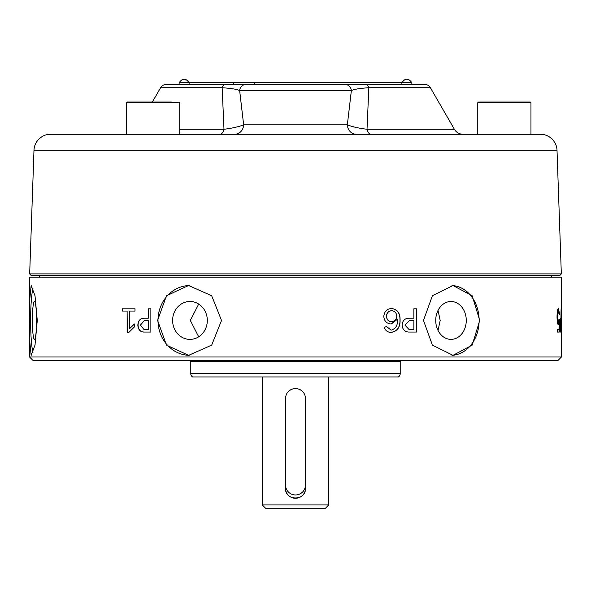 <?xml version="1.0" encoding="UTF-8"?>
<svg xmlns="http://www.w3.org/2000/svg" width="591" height="591" viewBox="0 0 591 591"><rect width="100%" height="100%" fill="white"/><g stroke="black" fill="none" stroke-linecap="round" stroke-linejoin="round"><path stroke-width="0.89" d="M401.548 360.325A1.33 1.33 0 0 0 400.218 361.655L400.218 373.623A3.989 3.989 0 0 1 398.43 376.947L192.57 376.947A3.989 3.989 0 0 1 190.782 373.623L400.218 373.623M189.452 360.325A1.33 1.33 0 0 1 190.782 361.655L190.782 373.623M557.018 150.306A16.622 16.622 0 0 0 540.403 134.268L50.597 134.268A16.622 16.622 0 0 0 33.983 150.306L29.668 273.892L561.332 273.892L557.018 150.306L33.983 150.306M245.634 84.402L344.819 84.402A6.649 6.531 90 0 1 351.342 90.704C353.433 89.359 359.269 88.369 368.843 87.727L367.011 129.281L454.383 129.281A9.973 9.973 0 0 0 463.026 134.268M220.103 134.268A9.973 4.492 90 0 0 223.989 129.281L222.157 87.727C231.694 88.362 237.53 89.352 239.658 90.704L243.647 124.819L347.353 124.819L351.342 90.704L239.658 90.704A6.649 6.531 90 0 1 246.181 84.402L166.367 84.402L179.117 84.402L179.117 82.74L179.147 84.402L179.147 82.74C182.471 77.982 185.796 77.982 189.12 82.74L179.147 82.74M365.711 84.402A6.649 3.612 -90 0 1 368.843 87.727L430.396 87.727A6.649 6.649 0 0 0 424.633 84.402L246.181 84.402M225.289 84.402A6.649 3.612 90 0 0 222.157 87.727L160.604 87.727A6.649 6.649 0 0 1 166.367 84.402M171.346 102.021L127.198 102.021L126.533 102.686L179.723 102.686L179.058 102.021M530.954 134.268L530.954 102.686L530.29 102.021L479.271 102.021M29.55 357.001L32.874 360.325L558.126 360.325L561.45 357.001L29.55 357.001L29.55 301.321L31.16 285.527L35.009 295.744L37.277 320.433L35.009 345.122L31.16 355.339L29.55 339.544M157.583 320.433L166.492 295.744L188.625 285.527L211.681 295.744L221.514 320.433L211.681 345.122L188.625 355.339L166.492 345.122L157.583 320.433M423.474 320.433L432.405 295.744L452.965 285.527L472.172 295.744L479.737 320.433L472.172 345.122L452.965 355.339L432.405 345.122L423.474 320.433M127.117 332.393L127.117 311.058L122.167 311.058L122.167 308.798L134.992 308.798L134.992 311.058L129.377 311.058L129.377 328.84L134.475 323.986L134.475 326.897L128.875 332.393L127.117 332.393M143.753 318.172L148.43 318.172L148.43 308.798L150.868 308.798L150.868 332.068L143.997 332.068C140.237 331.979 138.183 329.667 137.836 325.131C138.146 320.714 140.111 318.394 143.753 318.172M559.441 319.635L559.359 332.068L557.313 332.068L557.357 329.483L559.02 329.483L559.108 322.161L558.325 324.636C557.542 324.141 557.114 321.46 557.025 316.591C557.158 311.45 557.638 308.746 558.473 308.472L559.551 314.087L559.234 314.937L558.465 310.74L557.542 316.643L558.377 322.376L559.108 319.14L559.441 319.635L559.093 322.161M560.519 318.172L560.933 318.172L561.095 308.798L561.095 332.068L560.549 332.068C560.128 331.979 559.884 329.667 559.817 325.131C559.876 320.714 560.113 318.394 560.519 318.172L560.6 318.172M400.077 319.916C400.329 327.133 397.374 331.292 391.205 332.393C387.762 332.393 385.406 330.694 384.12 327.288L386.558 326.572L391.161 330.133C395.867 328.744 397.95 325.124 397.396 319.266L390.932 323.986C386.588 323.558 384.209 321.031 383.818 316.407C384.342 311.435 386.957 308.79 391.656 308.472C397.455 309.455 400.262 313.274 400.077 319.916L399.944 319.916C400.21 327.119 397.255 331.278 391.087 332.393M408.773 318.172L413.87 318.172L413.87 308.798L416.463 308.798L416.463 332.068L409.046 332.068C404.865 331.979 402.567 329.667 402.153 325.131C402.523 320.714 404.724 318.394 408.773 318.172L413.722 318.172M561.45 357.001L561.45 277.216L29.55 277.216L29.55 301.321M32.978 288.238A34.906 3.834 -90 0 0 30.629 320.433A34.906 3.834 -90 0 0 32.978 352.628M451.982 355.317A34.906 28.132 90 0 0 479.131 320.433A34.906 28.132 90 0 0 451.982 285.549M189.29 285.534A34.906 31.966 -90 0 0 157.996 320.433A34.906 31.966 -90 0 0 189.297 355.331M39.523 275.554L39.523 277.216M551.477 275.554L551.477 277.216M36.546 320.433A18.949 2.083 -90 0 0 34.463 301.484A18.949 2.083 -90 0 0 32.379 320.433A18.949 2.083 -90 0 0 34.463 339.382A18.949 2.083 -90 0 0 36.546 320.433M466.269 320.433A18.949 15.27 90 0 0 450.999 301.484A18.949 15.27 90 0 0 435.73 320.433A18.949 15.27 90 0 0 450.999 339.382A18.949 15.27 90 0 0 466.269 320.433M438.027 330.435L440.192 320.433L438.027 310.43M207.315 320.433A18.949 17.353 -90 0 0 189.962 301.484A18.949 17.353 -90 0 0 172.609 320.433A18.949 17.353 -90 0 0 189.962 339.382A18.949 17.353 -90 0 0 207.315 320.433M198.687 304.055L190.309 320.433L198.687 336.811M561.332 273.892L559.788 275.554L31.212 275.554L29.668 273.892M293.55 388.775L295.5 388.582A9.973 9.973 0 0 0 285.527 398.556L285.719 396.598M305.473 488.314L305.473 484.989A9.973 9.973 0 0 1 295.5 494.963A9.973 9.973 0 0 1 285.527 484.989L285.527 488.314A9.973 9.973 0 0 0 295.5 498.287A9.973 9.973 0 0 0 305.473 488.314C306.101 501.168 284.906 501.19 285.527 488.314M328.744 504.936L325.419 508.26L265.581 508.26L262.256 504.936L328.744 504.936L328.744 376.947M262.256 504.936L262.256 376.947M305.473 484.989L305.473 398.556A9.973 9.973 0 0 0 295.5 388.582M285.527 398.556L285.527 484.989M411.883 84.402L411.883 82.74L233.785 82.74L233.785 84.402L189.12 84.402L189.12 82.74L233.785 82.74M254.588 82.74L254.588 84.402M345.366 84.402L401.88 84.402L401.88 82.74C405.204 77.975 408.529 77.975 411.853 82.74L411.853 84.402M179.723 129.281L223.989 129.281C232.566 128.181 239.119 126.688 243.647 124.819A9.973 8.821 90 0 1 234.841 134.268M356.159 134.268A9.973 8.821 90 0 1 347.353 124.819C351.904 126.696 358.456 128.181 367.011 129.281A9.973 4.492 -90 0 0 370.897 134.268M148.43 320.758L148.614 329.483L148.614 320.758L144.108 320.758L140.451 325.131L143.945 329.483L148.43 329.483M560.933 320.758L560.933 329.483L560.541 329.483L560.15 325.131L560.556 320.758L560.933 320.758M391.7 310.74C394.781 311.006 396.472 312.794 396.783 316.096C396.421 319.509 394.648 321.386 391.464 321.726C388.42 321.371 386.787 319.554 386.558 316.266C386.817 312.861 388.531 311.014 391.7 310.74L391.574 310.74C388.413 311.021 386.706 312.861 386.44 316.266L386.558 316.266M413.87 320.758L413.87 329.483L408.987 329.483L405.108 325.131L409.171 320.758L413.87 320.758M560.15 325.131L560.556 320.758M559.825 325.131L560.541 329.483M391.464 321.726L391.345 321.726C388.302 321.371 386.669 319.546 386.44 316.266M405.108 325.131L409.171 320.758M404.968 325.131L408.987 329.483M134.992 308.798L122.381 308.798L122.381 311.058M128.875 332.393L127.331 332.393L127.117 311.058M129.377 328.84L133.64 324.725M134.992 311.058L129.584 311.058M150.868 308.798L148.614 308.798L148.43 318.172M150.868 332.068L144.189 332.068C140.436 331.979 138.383 329.667 138.035 325.131C138.338 320.714 140.303 318.394 143.938 318.172M558.694 329.483L557.357 329.483M559.071 325.183L559.027 332.068L557.313 332.068M558.776 319.14L559.108 319.635M558.465 310.74L557.21 316.643L558.377 322.376M558.14 308.472L559.197 314.168M559.108 322.161L557.993 324.636M560.763 318.172L560.763 320.758M560.763 329.483L560.549 332.068M386.455 326.601L391.161 330.133M391.538 308.472C397.329 309.462 400.137 313.282 399.944 319.916M397.396 319.266L391.382 323.957M413.87 308.798L416.315 308.798L416.315 332.068L409.046 332.068M400.218 361.655L190.782 361.655M530.954 102.686L477.764 102.686L478.429 102.021M160.604 87.727L152.352 102.021M179.723 134.268L179.723 102.686M477.764 134.268L477.764 102.686M126.533 134.268L126.533 102.686M430.396 87.727L454.383 129.281"/></g></svg>
